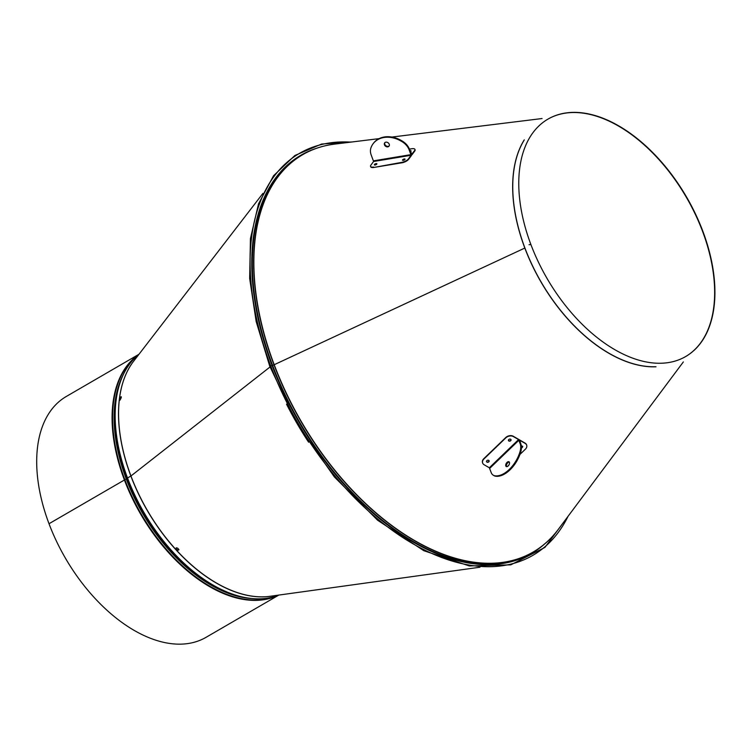 <?xml version="1.0" encoding="UTF-8"?>
<svg xmlns="http://www.w3.org/2000/svg" width="754" height="754" viewBox="0 0 754 754"><rect width="100%" height="100%" fill="white"/><g stroke="black" fill="none" stroke-linecap="round" stroke-linejoin="round"><path stroke-width="1.13" d="M121.29 396.962L119.698 400.223M120.47 397.245C122.893 394.776 119.377 402.476 119.339 399.705L121.168 396.793M119.82 400.383L119.339 399.705A139.773 82.252 59.9 0 0 130.951 475.981L270.026 366.981L130.951 475.991A139.773 82.252 59.9 0 0 175.993 549.647L176.172 547.998L177.558 548.083L178.905 549.562L177.68 550.448L175.993 549.647A139.773 82.252 59.9 0 0 270.064 596.291L479.978 567.215M176.37 547.743L176.191 549.393L178.849 549.911M138.981 354.276A139.754 82.233 59.9 0 0 127.52 477.979L130.951 475.981M278.801 595.085A139.754 82.233 59.9 0 1 127.52 477.989L130.951 475.991M529.025 244.711L530.91 244.56A137.237 80.753 -120.1 0 1 547.941 119.132A137.237 80.753 -120.1 0 1 686.687 197.265A137.237 80.753 -120.1 0 1 685.754 356.491A137.237 80.753 -120.1 0 1 530.91 244.569L529.025 244.711M655.349 366.736A137.341 80.819 -120.1 0 1 524.916 248.009L272.628 365.454L269.725 366.18L297.5 424.285L334.418 477.009L377.622 520.251L423.786 550.684L469.346 565.952L510.807 564.84L544.935 547.395L569.025 515.01M523.964 140.461A137.341 80.819 -120.1 0 0 524.916 248.009L272.628 365.454L269.725 366.171L256.172 321.553L249.649 278.377L250.441 238.556L258.528 203.825L273.561 175.72L294.899 155.484L321.581 144.052L352.41 141.922M547.809 119.207A137.237 80.753 -120.1 0 1 686.423 197.416A137.237 80.753 -120.1 0 1 685.622 356.567M173.74 552.918A139.066 81.837 -120.1 0 1 127.577 478.168L49.01 523.728A139.236 81.932 -120.1 0 1 66.295 396.472L139 354.257M123.515 466.415A139.066 81.837 -120.1 0 0 127.577 478.168L49.01 523.738A139.236 81.932 -120.1 0 0 206.115 637.29L278.82 595.076M410.119 150.819A1.367 0.509 157.3 0 1 410.346 150.772A1.367 0.509 157.3 0 1 411.1 150.923A1.367 0.509 157.3 0 1 410.496 151.695M411.062 151.196A1.367 0.509 -22.7 0 0 410.525 151.196A1.367 0.509 -22.7 0 0 410.299 151.243M411.656 154.316L414.53 150.677A5.476 2.055 157.3 0 0 414.888 149.339A5.476 2.055 157.3 0 0 411.863 148.727L409.413 149.132M370.695 166.625A5.476 2.055 -22.7 0 0 370.751 166.851A5.476 2.055 -22.7 0 0 373.767 167.463L401.92 162.798A5.476 2.055 -22.7 0 0 408.64 159.292L411.307 155.682A0.99 0.49 80.6 0 0 411.316 154.353A0.99 0.49 80.6 0 0 411.844 154.834A0.99 0.49 80.6 0 0 412.033 154.702L414.709 151.102A5.476 2.055 -22.7 0 0 415.068 149.763A5.476 2.055 -22.7 0 0 414.945 149.565M411.863 154.287L409.309 148.887A13.685 10.726 -143.4 0 0 403.475 141.856A24.354 19.086 -143.4 0 0 373.428 143.317A24.354 19.086 -143.4 0 0 373.334 143.439M384.851 142.657A2.733 2.149 -143.4 0 0 385.417 145.277A2.733 2.149 -143.4 0 0 388.187 146.361A2.733 2.149 -143.4 0 0 389.196 145.88M411.316 154.353L409.13 149.132L411.316 154.353M403.475 141.856L403.296 142.101A13.685 10.726 36.6 0 1 409.13 149.132A13.685 10.726 -143.4 0 0 403.296 142.101A24.354 19.086 -143.4 0 0 373.249 143.562A24.354 19.086 36.6 0 1 403.296 142.101L403.107 142.355A13.685 10.726 36.6 0 1 408.951 149.377L411.128 155.267L373.598 161.488L371.42 155.597A13.685 10.726 36.6 0 1 370.996 147.671A24.354 19.086 36.6 0 1 373.06 143.807A24.354 19.086 36.6 0 1 403.107 142.355M388.008 146.606A2.733 2.149 36.6 0 1 385.171 145.456A2.733 2.149 36.6 0 1 384.738 142.76A2.733 2.149 -143.4 0 0 385.171 145.456A2.733 2.149 -143.4 0 0 388.008 146.606A2.733 2.149 -143.4 0 0 389.13 146.012A2.733 2.149 36.6 0 1 388.008 146.606M375.115 164.994A1.367 0.509 157.3 0 1 374.361 164.843A1.367 0.509 157.3 0 1 375.417 163.835A1.367 0.509 157.3 0 1 376.877 163.778A1.367 0.509 157.3 0 1 376.397 164.466A1.367 0.509 157.3 0 1 375.115 164.994M376.84 164.052A1.367 0.509 -22.7 0 0 375.596 164.259A1.367 0.509 -22.7 0 0 374.578 164.994M403.258 160.329A1.367 0.509 157.3 0 1 402.504 160.178A1.367 0.509 157.3 0 1 403.569 159.169A1.367 0.509 157.3 0 1 405.03 159.122A1.367 0.509 157.3 0 1 404.549 159.81A1.367 0.509 157.3 0 1 403.258 160.329M404.983 159.386A1.367 0.509 -22.7 0 0 403.748 159.594A1.367 0.509 -22.7 0 0 402.721 160.329M408.64 159.292L408.461 158.868A5.476 2.055 157.3 0 1 401.741 162.374L401.92 162.798M373.767 167.463L401.741 162.374M408.461 158.868L411.128 155.267M373.598 167.039A5.476 2.055 157.3 0 1 370.572 166.427A5.476 2.055 157.3 0 1 370.93 165.088L373.598 161.488M387.82 146.851A2.733 2.149 36.6 0 1 384.926 145.626A2.733 2.149 36.6 0 1 384.644 142.883A2.733 2.149 36.6 0 1 388.122 142.789A2.733 2.149 36.6 0 1 389.036 146.144A2.733 2.149 36.6 0 1 387.82 146.851M508.771 439.563A1.367 1.008 -17.9 0 1 511.052 439.705A1.367 1.008 -17.9 0 1 508.45 440.543A1.367 1.008 -17.9 0 1 508.771 439.563M508.413 440.383A1.367 1.008 162.1 0 0 510.986 439.554M486.848 460.694A1.367 1.008 -17.9 0 1 489.129 460.835A1.367 1.008 -17.9 0 1 486.528 461.684A1.367 1.008 -17.9 0 1 486.848 460.694M486.49 461.514A1.367 1.008 162.1 0 0 489.063 460.685M526.641 445.077A5.476 4.034 162.1 0 0 526.594 444.917A5.476 4.034 162.1 0 0 525.038 443.079L513.304 436.283A5.476 4.034 162.1 0 0 505.736 437.546L483.814 458.677A5.476 4.034 162.1 0 0 482.513 462.626A5.476 4.034 162.1 0 0 482.569 462.786M505.736 437.546L505.84 437.857A5.476 4.034 -17.9 0 1 513.408 436.604L518.573 439.591L520.298 444.049A13.685 7.719 120.1 0 1 520.006 451.703A24.354 13.732 120.1 0 1 494.992 475.821A13.685 7.719 120.1 0 1 493.342 475.256A13.685 7.719 120.1 0 1 491.061 472.221L489.337 467.772L484.172 464.784A5.476 4.034 -17.9 0 1 482.617 462.947A5.476 4.034 -17.9 0 1 483.917 458.998L483.814 458.677M505.84 437.857L483.917 458.998M507.046 462.381A2.733 1.546 120.1 0 1 508.988 461.768A2.733 1.546 120.1 0 1 508.959 464.916A2.733 1.546 120.1 0 1 506.245 466.509A2.733 1.546 120.1 0 1 507.046 462.381M519.374 440.317L520.646 444.247L519.374 440.317M520.006 451.703L520.354 451.91A13.685 7.719 -59.9 0 0 520.646 444.247A13.685 7.719 120.1 0 1 520.354 451.91A24.354 13.732 120.1 0 1 495.34 476.028A13.685 7.719 120.1 0 1 493.691 475.463A13.685 7.719 -59.9 0 0 495.34 476.028A24.354 13.732 -59.9 0 0 520.354 451.91L520.712 452.117A13.685 7.719 -59.9 0 0 520.995 444.455L519.76 440.619M507.404 462.579A2.733 1.546 -59.9 0 0 506.434 466.594A2.733 1.546 120.1 0 1 507.404 462.579A2.733 1.546 120.1 0 1 509.157 461.891A2.733 1.546 -59.9 0 0 507.404 462.579M521.325 445.916A1.367 1.008 -17.9 0 1 521.419 447.951M521.429 447.622A1.367 1.008 162.1 0 0 522.72 446.34M525.038 443.079L525.142 443.399A5.476 4.034 -17.9 0 1 526.697 445.237A5.476 4.034 -17.9 0 1 525.397 449.177L519.94 454.436M507.546 466.387L508.761 465.218M525.142 443.399L519.977 440.402M493.87 475.557A13.685 7.719 -59.9 0 0 494.049 475.67A13.685 7.719 -59.9 0 0 495.689 476.226A24.354 13.732 -59.9 0 0 520.712 452.117M509.289 462.061A2.733 1.546 -59.9 0 0 507.753 462.786A2.733 1.546 -59.9 0 0 506.65 466.632M286.539 404.182A229.659 135.145 59.9 0 0 308.612 442.202M269.809 366.208A229.659 135.145 59.9 0 0 270.083 366.934M262.92 193.382L133.599 361.26A139.773 82.252 59.9 0 0 119.339 399.705M130.876 476.038A139.754 82.233 59.9 0 0 271.383 596.112M134.419 360.205A139.754 82.233 59.9 0 0 130.876 476.028M269.979 366.199A229.697 135.164 59.9 0 0 270.224 366.84M655.999 366.783A137.36 80.829 -120.1 0 1 524.822 248.057A137.36 80.829 -120.1 0 1 524.256 139.876M683.35 361.92L558.29 529.383A229.659 135.145 -120.1 0 1 274.164 364.578A229.659 135.145 -120.1 0 1 334.606 144.118L379.111 138.632M273.966 364.672A229.697 135.164 -120.1 0 1 302.477 154.73A229.697 135.164 -120.1 0 1 317.246 148.057M546.264 542.512A229.697 135.164 -120.1 0 1 533.153 552.022A229.697 135.164 -120.1 0 1 273.966 364.682M558.29 529.383C551.221 538.837 542.842 546.386 533.153 552.022L531.815 552.795A229.697 135.164 -120.1 0 1 272.628 365.454A229.697 135.164 -120.1 0 1 301.148 155.503L302.477 154.73C312.175 149.113 322.891 145.579 334.606 144.118M272.119 365.624A230.083 135.39 -120.1 0 1 316.303 148.368M545.528 543.163A230.083 135.39 -120.1 0 1 272.128 365.624M568.054 516.311A232.411 136.757 -120.1 0 1 423.286 549.364A232.411 136.757 -120.1 0 1 270.667 365.747A232.411 136.757 -120.1 0 1 350.789 142.12M223.872 590.599A138.171 81.309 -120.1 0 1 127.237 478.649A138.171 81.309 -120.1 0 1 115.645 404.201M226.323 591.673A138.142 81.291 -120.1 0 1 127.19 478.686A138.142 81.291 -120.1 0 1 115.927 401.543M250.724 598.374A138.142 81.291 -120.1 0 1 126.427 479.129A138.142 81.291 -120.1 0 1 122.205 377.019M252.552 598.563A138.171 81.309 -120.1 0 1 126.342 479.167A138.171 81.309 -120.1 0 1 122.949 375.341M275.022 596.414A139.066 81.837 -120.1 0 1 124.872 479.742A139.066 81.837 -120.1 0 1 135.956 356.896M277.736 595.5A139.236 81.932 -120.1 0 1 124.401 479.959A139.236 81.932 -120.1 0 1 138.095 355.002M408.951 149.377L409.309 148.887M373.607 160.819L411.137 154.598M489.337 467.772L518.573 439.591M519.025 440.11L489.789 468.291M495.689 476.226L494.992 475.821M520.995 444.455L520.298 444.049M542.041 118.538L391.844 137.058"/></g></svg>
